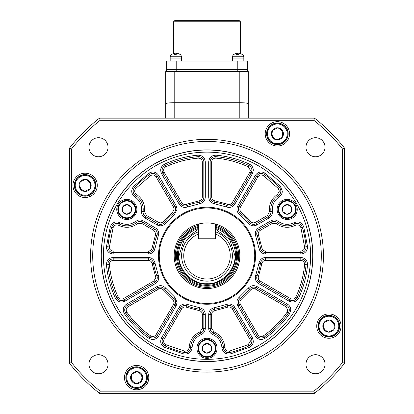 <?xml version="1.0" encoding="UTF-8"?>
<svg xmlns="http://www.w3.org/2000/svg" width="414" height="414" viewBox="0 0 414 414"><rect width="100%" height="100%" fill="white"/><g stroke="black" fill="none" stroke-linecap="round" stroke-linejoin="round"><path stroke-width="0.62" d="M325.026 147.229A9.522 9.522 0 0 1 315.499 156.756A9.522 9.522 0 0 1 305.977 147.229A9.522 9.522 0 0 1 315.499 137.707A9.522 9.522 0 0 1 325.026 147.229M325.026 364.232A9.522 9.522 0 0 1 315.499 373.754A9.522 9.522 0 0 1 305.977 364.232A9.522 9.522 0 0 1 315.499 354.705A9.522 9.522 0 0 1 325.026 364.232M108.023 364.232A9.522 9.522 0 0 1 98.501 373.754A9.522 9.522 0 0 1 88.974 364.232A9.522 9.522 0 0 1 98.501 354.705A9.522 9.522 0 0 1 108.023 364.232M108.023 147.229A9.522 9.522 0 0 1 98.501 156.756A9.522 9.522 0 0 1 88.974 147.229A9.522 9.522 0 0 1 98.501 137.707A9.522 9.522 0 0 1 108.023 147.229M97.28 185.358A12.172 12.172 0 0 1 85.113 197.53A12.172 12.172 0 0 1 72.942 185.358A12.172 12.172 0 0 1 85.113 173.192A12.172 12.172 0 0 1 97.28 185.358M289.541 133.846A12.172 12.172 0 0 1 277.37 146.013A12.172 12.172 0 0 1 265.203 133.846A12.172 12.172 0 0 1 277.37 121.675A12.172 12.172 0 0 1 289.541 133.846M341.058 326.103A12.172 12.172 0 0 1 328.887 338.274A12.172 12.172 0 0 1 316.72 326.103A12.172 12.172 0 0 1 328.887 313.931A12.172 12.172 0 0 1 341.058 326.103M148.797 377.62A12.172 12.172 0 0 1 136.63 389.786A12.172 12.172 0 0 1 124.459 377.62A12.172 12.172 0 0 1 136.63 365.448A12.172 12.172 0 0 1 148.797 377.62M90.594 255.733A116.406 116.406 0 0 1 207 139.327A116.406 116.406 0 0 1 323.406 255.733A116.406 116.406 0 0 1 207 372.134A116.406 116.406 0 0 1 90.594 255.733M92.71 255.733A114.29 114.29 0 0 1 207 141.443A114.29 114.29 0 0 1 321.29 255.733A114.29 114.29 0 0 1 207 370.018A114.29 114.29 0 0 1 92.71 255.733M312.824 255.733A105.824 105.824 0 0 1 207 361.551A105.824 105.824 0 0 1 101.176 255.733A105.824 105.824 0 0 1 207 149.909A105.824 105.824 0 0 1 312.824 255.733M344.567 363.259L344.567 148.202L342.45 148.936L342.45 362.529L344.567 363.259A174.604 174.604 0 0 1 314.526 393.3L99.474 393.3A174.604 174.604 0 0 1 69.433 363.259L69.433 148.202A174.604 174.604 0 0 1 99.474 118.161L100.204 120.277L313.796 120.277L314.526 118.161L99.474 118.161M314.526 118.161A174.604 174.604 0 0 1 344.567 148.202M99.474 393.3L100.204 391.183L313.796 391.183L314.526 393.3M69.433 148.202L71.55 148.936L71.55 362.529L69.433 363.259M313.796 120.277A172.488 172.488 0 0 1 342.45 148.936M100.204 120.277A172.488 172.488 0 0 0 71.55 148.936M71.55 362.529A172.488 172.488 0 0 0 100.204 391.183M313.796 391.183A172.488 172.488 0 0 0 342.45 362.529M239.328 53.613L240.565 53.613L242.982 54.638L240.213 53.613L238.774 53.613L238.371 54.638L236.285 54.638L236.689 53.613L235.659 53.613L233.242 54.638M242.982 54.638L242.635 54.638L242.982 54.638M243.825 61.018L243.825 58.902L232.399 58.902L232.399 56.785L233.284 54.586M232.399 61.018L232.399 58.902L243.825 58.902L243.825 56.785L232.399 56.785M237.243 54.519L237.45 53.613L237.853 54.638M236.896 54.539L236.689 53.613M278.192 209.432A8.994 8.994 0 0 1 287.187 200.438A8.994 8.994 0 0 1 296.186 209.432A8.994 8.994 0 0 1 287.187 218.426A8.994 8.994 0 0 1 278.192 209.432A8.994 8.994 0 0 0 287.187 218.426A8.994 8.994 0 0 0 296.186 209.432A8.994 8.994 0 0 0 287.187 200.438M291.575 207.357A4.849 4.849 0 0 1 291.254 212.082L291.177 212.191A4.849 4.849 0 0 1 286.928 214.276L286.793 214.266A4.849 4.849 0 0 1 282.865 211.626L282.803 211.507A4.849 4.849 0 0 1 283.124 206.788L283.202 206.674A4.849 4.849 0 0 1 287.451 204.594L287.585 204.599A4.849 4.849 0 0 1 291.513 207.238L291.254 212.082L291.575 207.357M282.865 211.626L286.793 214.266M286.928 214.276L291.177 212.191M291.513 207.238L287.585 204.599M287.451 204.594L283.202 206.674M283.124 206.788L282.803 211.507M126.047 377.62A10.583 10.583 0 0 1 136.63 367.037A10.583 10.583 0 0 1 147.208 377.62A10.583 10.583 0 0 1 136.63 388.203A10.583 10.583 0 0 1 126.047 377.62A10.583 10.583 0 0 0 136.63 388.203A10.583 10.583 0 0 0 147.208 377.62A10.583 10.583 0 0 0 136.63 367.037M142.178 375.193A6.055 6.055 0 0 1 141.614 381.061L141.505 381.211A6.055 6.055 0 0 1 136.139 383.654L135.952 383.638A6.055 6.055 0 0 1 131.155 380.212L131.078 380.042A6.055 6.055 0 0 1 131.642 374.178L131.755 374.023A6.055 6.055 0 0 1 137.117 371.581L137.303 371.601A6.055 6.055 0 0 1 142.1 375.022L141.614 381.061L142.178 375.193M131.155 380.212L135.952 383.638M136.139 383.654L141.505 381.211M142.1 375.022L137.303 371.601M137.117 371.581L131.755 374.023M131.642 374.178L131.078 380.042M277.37 123.051A10.795 10.795 0 0 1 288.165 133.846A10.795 10.795 0 0 1 277.37 144.636A10.795 10.795 0 0 1 266.58 133.846A10.795 10.795 0 0 1 277.37 123.051M198.006 348.324A8.994 8.994 0 0 1 207 339.33A8.994 8.994 0 0 1 215.994 348.324A8.994 8.994 0 0 1 207 357.318A8.994 8.994 0 0 1 198.006 348.324A8.994 8.994 0 0 0 207 357.318A8.994 8.994 0 0 0 215.994 348.324A8.994 8.994 0 0 0 207 339.33M211.383 346.249A4.849 4.849 0 0 1 211.062 350.974L210.99 351.082A4.849 4.849 0 0 1 206.736 353.168L206.607 353.158A4.849 4.849 0 0 1 202.674 350.518L202.617 350.399A4.849 4.849 0 0 1 202.938 345.68L203.01 345.566A4.849 4.849 0 0 1 207.264 343.48L207.393 343.491A4.849 4.849 0 0 1 211.326 346.13L211.062 350.974L211.383 346.249M202.674 350.518L206.607 353.158M206.736 353.168L210.99 351.082M211.326 346.13L207.393 343.491M207.264 343.48L203.01 345.566M202.938 345.68L202.617 350.399M328.887 315.308A10.795 10.795 0 0 1 339.682 326.103A10.795 10.795 0 0 1 328.887 336.898A10.795 10.795 0 0 1 318.092 326.103A10.795 10.795 0 0 1 328.887 315.308M248.167 166.806C237.879 162.06 227.095 159.167 215.808 158.138C213.319 158.189 211.932 159.457 211.657 161.931L211.657 197.08C211.823 199.134 212.91 200.392 214.923 200.847L227.581 204.242C229.553 204.852 231.121 204.304 232.295 202.606L249.87 172.167L250.377 170.263L248.167 166.806L248.793 165.465A5.289 5.289 0 0 1 251.153 172.912L233.579 203.352A5.289 5.289 0 0 1 227.032 205.618A53.97 53.97 0 0 0 214.711 202.317A5.289 5.289 0 0 1 210.172 197.08L210.172 161.931A5.289 5.289 0 0 1 215.942 156.663A99.474 99.474 0 0 1 248.793 165.465L249.414 164.12C251.909 165.409 253.218 167.458 253.342 170.263L252.436 173.652L234.862 204.092C232.777 207.109 229.982 208.076 226.479 206.995L214.499 203.781C210.923 202.969 208.987 200.733 208.692 197.08L208.692 161.931C209.189 157.532 211.647 155.281 216.077 155.188C227.7 156.249 238.816 159.23 249.414 164.12M141.733 209.432C141.562 204.066 139.259 199.874 134.824 196.847C131.176 193.799 130.746 190.342 133.536 186.491L148.869 173.192C152.75 171.065 156.006 171.779 158.634 175.345L176.209 205.784L177.114 209.168L174.532 214.488L165.76 223.265C163.266 225.951 160.363 226.51 157.051 224.937L144.957 217.955C142.514 216.387 141.402 214.157 141.619 211.259L141.733 209.432M143.213 209.432A16.405 16.405 0 0 0 135.621 195.599A5.289 5.289 0 0 1 134.612 187.506A99.474 99.474 0 0 1 149.723 174.403A5.289 5.289 0 0 1 157.351 176.085L174.925 206.524A5.289 5.289 0 0 1 173.616 213.329A53.97 53.97 0 0 0 164.596 222.344A5.289 5.289 0 0 1 157.791 223.653L145.697 216.672A5.289 5.289 0 0 1 143.089 211.44A16.405 16.405 0 0 0 143.213 209.432A16.405 16.405 0 0 1 143.089 211.44L144.558 211.621L146.437 215.389L144.957 217.955M153.879 230.438L141.779 223.451L137.583 223.71C131.538 227.876 125.194 228.404 118.549 225.294C116.034 224.372 114.233 225.133 113.141 227.581L109.405 246.925C109.462 249.414 110.724 250.796 113.198 251.075L148.347 251.075C150.401 250.91 151.659 249.823 152.119 247.81L155.783 233.734L153.879 230.438L154.619 229.154A5.289 5.289 0 0 1 156.885 235.701A53.97 53.97 0 0 0 153.584 248.022A5.289 5.289 0 0 1 148.347 252.556L113.198 252.556A5.289 5.289 0 0 1 107.93 246.791A99.474 99.474 0 0 1 111.723 227.151A5.289 5.289 0 0 1 119.232 223.979A16.405 16.405 0 0 0 136.687 222.53A5.289 5.289 0 0 1 142.519 222.168L154.619 229.154L155.359 227.871C157.527 229.227 158.655 231.183 158.743 233.734L155.048 248.234C154.236 251.805 152 253.741 148.347 254.036L113.198 254.036C108.799 253.544 106.553 251.086 106.455 246.656L110.3 226.727C112.246 222.385 115.449 221.035 119.915 222.665C125.463 225.257 130.757 224.818 135.797 221.345C138.193 219.71 140.682 219.555 143.26 220.885L155.359 227.871M155.509 276.314L152.119 263.651C151.659 261.643 150.401 260.556 148.347 260.385L113.198 260.385C110.724 260.665 109.462 262.052 109.405 264.541C110.44 275.822 113.327 286.612 118.078 296.9C119.367 299.032 121.157 299.596 123.439 298.597L153.879 281.023L155.783 277.727L155.509 276.314L156.885 275.76A5.289 5.289 0 0 1 154.619 282.307L124.179 299.881A5.289 5.289 0 0 1 116.732 297.521A99.474 99.474 0 0 1 107.93 264.67A5.289 5.289 0 0 1 113.198 258.905L148.347 258.905A5.289 5.289 0 0 1 153.584 263.439A53.97 53.97 0 0 0 156.885 275.76L158.262 275.212L158.743 277.727C158.655 280.278 157.527 282.234 155.359 283.59L124.919 301.164C120.862 302.939 117.685 301.93 115.387 298.147C110.497 287.544 107.516 276.433 106.455 264.805C106.553 260.38 108.799 257.917 113.198 257.425L148.347 257.425C152 257.72 154.236 259.656 155.048 263.232L158.262 275.212M172.7 299.301L163.432 290.033C162.029 288.522 160.399 288.206 158.531 289.091L128.097 306.665C126.089 308.14 125.685 309.972 126.886 312.156C133.422 321.414 141.319 329.311 150.577 335.847C152.756 337.043 154.588 336.639 156.068 334.636L173.642 304.197L174.154 302.292L172.7 299.301L173.616 298.137A5.289 5.289 0 0 1 174.925 304.937L157.351 335.376A5.289 5.289 0 0 1 149.723 337.058A99.474 99.474 0 0 1 125.675 313.01A5.289 5.289 0 0 1 127.352 305.382L157.791 287.808A5.289 5.289 0 0 1 164.596 289.117A53.97 53.97 0 0 0 173.616 298.137L174.532 296.973L177.114 302.292L176.209 305.677L158.634 336.116C156.006 339.682 152.75 340.401 148.869 338.269C139.332 331.536 131.197 323.401 124.464 313.864C122.332 309.982 123.051 306.727 126.612 304.099L157.051 286.524C160.363 284.951 163.266 285.51 165.76 288.201L174.532 296.973M249.87 339.294L232.295 308.854C231.121 307.157 229.553 306.614 227.581 307.219L214.923 310.614C212.91 311.069 211.823 312.327 211.657 314.381L211.657 328.354L213.981 331.857C220.605 335.009 224.233 340.241 224.869 347.548C225.325 350.187 226.888 351.367 229.547 351.093L248.167 344.655L250.377 341.198L249.87 339.294L251.153 338.554A5.289 5.289 0 0 1 248.793 346A99.474 99.474 0 0 1 229.889 352.537A5.289 5.289 0 0 1 223.389 347.615A16.405 16.405 0 0 0 213.401 333.223A5.289 5.289 0 0 1 210.172 328.354L210.172 314.381A5.289 5.289 0 0 1 214.711 309.149A53.97 53.97 0 0 0 227.032 305.848A5.289 5.289 0 0 1 233.579 308.114L251.153 338.554L252.436 337.814L253.342 341.198C253.218 344.003 251.909 346.052 249.414 347.346L230.231 353.975C225.501 354.462 222.727 352.366 221.909 347.677C221.381 341.581 218.354 337.219 212.822 334.59C210.208 333.332 208.832 331.252 208.692 328.354L208.692 314.381C208.987 310.728 210.923 308.497 214.499 307.68L226.479 304.471C229.982 303.39 232.777 304.357 234.862 307.374L252.436 337.814M285.903 306.665L255.469 289.091C253.606 288.206 251.971 288.522 250.568 290.033L241.3 299.301C239.789 300.704 239.473 302.334 240.358 304.197L257.932 334.636C259.412 336.639 261.239 337.043 263.423 335.847C272.681 329.311 280.578 321.414 287.114 312.156L287.813 309.962L285.903 306.665L286.648 305.382A5.289 5.289 0 0 1 288.325 313.01A99.474 99.474 0 0 1 264.277 337.058A5.289 5.289 0 0 1 256.649 335.376L239.075 304.937A5.289 5.289 0 0 1 240.384 298.137A53.97 53.97 0 0 0 249.404 289.117A5.289 5.289 0 0 1 256.209 287.808L286.648 305.382L287.388 304.099C289.557 305.454 290.685 307.405 290.773 309.962L289.536 313.864C282.803 323.401 274.668 331.536 265.131 338.269C261.25 340.401 257.994 339.682 255.366 336.116L237.791 305.677C236.223 302.365 236.777 299.467 239.468 296.973L248.24 288.201C250.734 285.51 253.637 284.951 256.949 286.524L287.388 304.099M300.802 260.385L265.653 260.385C263.599 260.551 262.341 261.643 261.881 263.651L258.491 276.314C257.881 278.28 258.424 279.854 260.121 281.023L290.561 298.597C292.843 299.596 294.633 299.032 295.922 296.9C300.673 286.612 303.56 275.822 304.595 264.541L304.611 264.199C304.373 261.896 303.105 260.623 300.802 260.385L300.802 258.905A5.289 5.289 0 0 1 306.07 264.67A99.474 99.474 0 0 1 297.268 297.521A5.289 5.289 0 0 1 289.821 299.881L259.381 282.307A5.289 5.289 0 0 1 257.115 275.76A53.97 53.97 0 0 0 260.416 263.439A5.289 5.289 0 0 1 265.653 258.905L300.802 258.905L300.802 257.425C304.89 257.85 307.152 260.106 307.571 264.199L307.545 264.805C306.484 276.433 303.503 287.544 298.613 298.147C296.315 301.93 293.138 302.939 289.081 301.164L258.641 283.59C255.624 281.51 254.657 278.715 255.738 275.212L258.952 263.232C259.764 259.656 262 257.72 265.653 257.425L300.802 257.425M304.595 246.925L300.859 227.581C299.767 225.133 297.966 224.372 295.451 225.294C288.806 228.404 282.462 227.876 276.417 223.71L272.221 223.451L260.121 230.438C258.424 231.607 257.881 233.18 258.491 235.152L261.881 247.81C262.341 249.818 263.599 250.91 265.653 251.075L300.802 251.075C303.1 250.837 304.373 249.57 304.611 247.267L304.595 246.925L306.07 246.791A5.289 5.289 0 0 1 300.802 252.556L265.653 252.556A5.289 5.289 0 0 1 260.416 248.022A53.97 53.97 0 0 0 257.115 235.701A5.289 5.289 0 0 1 259.381 229.154L271.481 222.168A5.289 5.289 0 0 1 277.313 222.53A16.405 16.405 0 0 0 294.768 223.979A5.289 5.289 0 0 1 302.277 227.151A99.474 99.474 0 0 1 306.07 246.791L307.545 246.656L307.571 247.267C307.152 251.355 304.89 253.616 300.802 254.036L265.653 254.036C262 253.741 259.764 251.81 258.952 248.234L255.738 236.249C254.657 232.746 255.624 229.956 258.641 227.871L270.74 220.885C273.318 219.555 275.807 219.71 278.203 221.345C283.243 224.818 288.537 225.257 294.085 222.665C298.551 221.035 301.754 222.385 303.7 226.727L307.545 246.656M269.442 211.621C268.857 204.309 271.568 198.549 277.582 194.347L279.346 191.133L278.311 188.52L263.423 175.614C261.244 174.418 259.412 174.822 257.932 176.825L240.358 207.264C239.473 209.127 239.789 210.762 241.3 212.165L250.568 221.428C251.971 222.944 253.601 223.255 255.469 222.375L267.563 215.389L269.442 211.621L270.911 211.44A5.289 5.289 0 0 1 268.303 216.672L256.209 223.653A5.289 5.289 0 0 1 249.404 222.344A53.97 53.97 0 0 0 240.384 213.329A5.289 5.289 0 0 1 239.075 206.524L256.649 176.085A5.289 5.289 0 0 1 264.277 174.403A99.474 99.474 0 0 1 279.388 187.506A5.289 5.289 0 0 1 278.379 195.599A16.405 16.405 0 0 0 270.911 211.44L272.381 211.259L272.433 212.087C272.34 214.643 271.211 216.6 269.043 217.955L256.949 224.937C253.637 226.51 250.734 225.951 248.24 223.265L239.468 214.488C236.782 211.999 236.223 209.096 237.791 205.784L255.366 175.345C257.994 171.779 261.25 171.065 265.131 173.192L280.464 186.491L282.312 191.133C282.234 193.571 281.189 195.475 279.176 196.847C274.156 200.355 271.894 205.158 272.381 211.259M101.285 255.733A105.715 105.715 0 0 1 207 150.013A105.715 105.715 0 0 1 312.715 255.733A105.715 105.715 0 0 1 207 361.448A105.715 105.715 0 0 1 101.285 255.733M215.466 224.036A32.804 32.804 0 0 1 207 288.537A32.804 32.804 0 0 1 198.534 224.036M103.402 255.733A103.598 103.598 0 0 1 207 152.129A103.598 103.598 0 0 1 310.598 255.733A103.598 103.598 0 0 1 207 359.331A103.598 103.598 0 0 1 103.402 255.733M136.863 209.432A10.055 10.055 0 0 1 126.813 219.487A10.055 10.055 0 0 1 116.758 209.432A10.055 10.055 0 0 1 126.813 199.382A10.055 10.055 0 0 1 136.863 209.432M217.055 348.324A10.055 10.055 0 0 1 207 358.379A10.055 10.055 0 0 1 196.945 348.324A10.055 10.055 0 0 1 207 338.274A10.055 10.055 0 0 1 217.055 348.324M297.242 209.432A10.055 10.055 0 0 1 287.187 219.487A10.055 10.055 0 0 1 277.137 209.432A10.055 10.055 0 0 1 287.187 199.382A10.055 10.055 0 0 1 297.242 209.432M254.724 255.733A47.724 47.724 0 0 1 207 303.457A47.724 47.724 0 0 1 159.276 255.733A47.724 47.724 0 0 1 207 208.004A47.724 47.724 0 0 1 254.724 255.733M255.495 255.733A48.495 48.495 0 0 1 207 304.228A48.495 48.495 0 0 1 158.505 255.733A48.495 48.495 0 0 1 207 207.233A48.495 48.495 0 0 1 255.495 255.733M198.736 223.984A32.804 32.804 0 0 1 215.264 223.984M161.563 173.652C159.794 169.595 160.803 166.418 164.586 164.12C175.184 159.23 186.3 156.249 197.923 155.188C202.353 155.281 204.811 157.532 205.308 161.931L205.308 197.08C205.013 200.733 203.077 202.969 199.501 203.781L187.521 206.995C184.018 208.076 181.223 207.109 179.138 204.092L161.563 173.652L162.847 172.912A5.289 5.289 0 0 1 165.207 165.465A99.474 99.474 0 0 1 198.058 156.663A5.289 5.289 0 0 1 203.828 161.931L203.828 197.08A5.289 5.289 0 0 1 199.289 202.317A53.97 53.97 0 0 0 186.968 205.618A5.289 5.289 0 0 1 180.421 203.352L162.847 172.912L164.13 172.167L181.705 202.606L179.138 204.092M201.178 334.59C195.646 337.213 192.619 341.581 192.091 347.677C191.273 352.366 188.499 354.462 183.769 353.975L164.586 347.346C160.803 345.048 159.794 341.871 161.563 337.814L179.138 307.374C181.223 304.357 184.018 303.39 187.521 304.471L199.501 307.68C203.077 308.492 205.013 310.728 205.308 314.381L205.308 328.354C205.168 331.252 203.791 333.327 201.178 334.59L200.599 333.223A16.405 16.405 0 0 0 190.611 347.615A5.289 5.289 0 0 1 184.111 352.537A99.474 99.474 0 0 1 165.207 346A5.289 5.289 0 0 1 162.847 338.554L180.421 308.114A5.289 5.289 0 0 1 186.968 305.848A53.97 53.97 0 0 0 199.289 309.149A5.289 5.289 0 0 1 203.828 314.381L203.828 328.354A5.289 5.289 0 0 1 200.599 333.223L200.019 331.857L202.342 328.354L205.308 328.354M176.209 205.784L174.925 206.524L157.351 176.085L158.634 175.345M173.642 304.197L174.925 304.937L157.351 335.376L158.634 336.116M258.641 227.871L259.381 229.154L271.481 222.168L270.74 220.885M256.949 224.937L256.209 223.653L268.303 216.672L267.563 215.389M181.705 202.606C182.879 204.304 184.447 204.847 186.419 204.242L199.077 200.847C201.09 200.392 202.177 199.134 202.342 197.08L202.342 161.931C202.068 159.457 200.681 158.189 198.192 158.138C186.905 159.167 176.121 162.06 165.833 166.806C163.701 168.1 163.137 169.885 164.13 172.167M146.437 215.389L158.531 222.375C160.394 223.255 162.029 222.944 163.432 221.428L172.7 212.165L174.154 209.168L173.642 207.264L156.068 176.825C154.588 174.822 152.761 174.418 150.577 175.614L135.688 188.52C134.12 190.688 134.364 192.634 136.418 194.347C141.733 197.975 144.491 203 144.693 209.432L144.558 211.621M202.342 328.354L202.342 314.381C202.177 312.327 201.09 311.069 199.077 310.614L186.419 307.219C184.447 306.614 182.879 307.157 181.705 308.854L164.13 339.294C163.137 341.576 163.701 343.361 165.833 344.655L184.453 351.093C187.112 351.367 188.675 350.187 189.131 347.548C189.762 340.241 193.395 335.009 200.019 331.857M266.792 133.846A10.583 10.583 0 0 1 277.37 123.263A10.583 10.583 0 0 1 287.953 133.846A10.583 10.583 0 0 1 277.37 144.424A10.583 10.583 0 0 1 266.792 133.846A10.583 10.583 0 0 0 277.37 144.424A10.583 10.583 0 0 0 287.953 133.846A10.583 10.583 0 0 0 277.37 123.263M282.922 131.419A6.055 6.055 0 0 1 282.358 137.282L282.244 137.438A6.055 6.055 0 0 1 276.883 139.88L276.697 139.865A6.055 6.055 0 0 1 271.9 136.439L271.822 136.268A6.055 6.055 0 0 1 272.386 130.405L272.495 130.25A6.055 6.055 0 0 1 277.861 127.807L278.048 127.822A6.055 6.055 0 0 1 282.845 131.248L282.358 137.282L282.922 131.419M271.9 136.439L276.697 139.865M276.883 139.88L282.244 137.438M282.845 131.248L278.048 127.822M277.861 127.807L272.495 130.25M272.386 130.405L271.822 136.268M177.104 53.613L178.341 53.613L180.758 54.638L177.989 53.613L176.55 53.613L176.147 54.638L174.061 54.638L174.465 53.613L173.435 53.613L171.018 54.638M180.758 54.638L180.411 54.638M181.601 61.018L181.601 58.902L170.175 58.902L170.175 56.785L171.06 54.586L170.175 56.785L181.601 56.785L180.716 54.586M170.175 61.018L170.175 58.902L181.601 58.902L181.601 56.785M175.018 54.519L175.226 53.613L175.629 54.638M174.672 54.539L174.465 53.613M131.362 377.113A5.289 5.289 0 0 0 133.556 381.925M141.893 378.127A5.289 5.289 0 0 0 139.699 373.309M79.845 184.851A5.289 5.289 0 0 0 82.039 189.669M90.381 185.865A5.289 5.289 0 0 0 88.187 181.053M272.107 133.334A5.289 5.289 0 0 0 274.301 138.152M282.638 134.353A5.289 5.289 0 0 0 280.444 129.535M323.619 325.595A5.289 5.289 0 0 0 325.813 330.408M334.155 326.61A5.289 5.289 0 0 0 331.961 321.797M136.63 366.825A10.795 10.795 0 0 1 147.42 377.62A10.795 10.795 0 0 1 136.63 388.415A10.795 10.795 0 0 1 125.835 377.62A10.795 10.795 0 0 1 136.63 366.825M240.441 21.756L173.559 21.756L174.62 20.7L239.38 20.7L240.441 21.756L240.565 53.613M117.814 209.432A8.994 8.994 0 0 1 126.813 200.438A8.994 8.994 0 0 1 135.808 209.432A8.994 8.994 0 0 1 126.813 218.426A8.994 8.994 0 0 1 117.814 209.432A8.994 8.994 0 0 0 126.813 218.426A8.994 8.994 0 0 0 135.808 209.432A8.994 8.994 0 0 0 126.813 200.438M131.197 207.357A4.849 4.849 0 0 1 130.876 212.082L130.798 212.191A4.849 4.849 0 0 1 126.549 214.276L126.415 214.266A4.849 4.849 0 0 1 122.487 211.626L122.425 211.507A4.849 4.849 0 0 1 122.746 206.788L122.823 206.674A4.849 4.849 0 0 1 127.072 204.594L127.207 204.599A4.849 4.849 0 0 1 131.135 207.238L130.876 212.082L131.197 207.357M122.487 211.626L126.415 214.266M126.549 214.276L130.798 212.191M131.135 207.238L127.207 204.599M127.072 204.594L122.823 206.674M122.746 206.788L122.425 211.507M198.534 223.984L215.466 223.984L215.466 238.8L198.534 238.8L198.534 223.984M173.559 21.756L173.435 53.613M176.204 71.601L176.204 69.485L166.682 69.485L166.682 61.018L166.682 71.601L166.682 69.485L237.796 69.485L176.204 69.485L176.204 61.018L166.682 61.018M174.196 118.161L174.196 116.044L165.729 116.044L174.196 116.044L174.196 102.713C169.103 102.755 166.283 103.081 165.729 103.702L165.729 71.601L247.318 71.601L247.318 69.485L237.796 69.485L237.796 71.601M176.204 61.018L237.796 61.018L237.796 69.485L247.318 69.485L247.318 61.018L237.796 61.018M74.53 185.358A10.583 10.583 0 0 1 85.113 174.775A10.583 10.583 0 0 1 95.696 185.358A10.583 10.583 0 0 1 85.113 195.941A10.583 10.583 0 0 1 74.53 185.358A10.583 10.583 0 0 0 85.113 195.941A10.583 10.583 0 0 0 95.696 185.358A10.583 10.583 0 0 0 85.113 174.775M89.988 188.955A6.055 6.055 0 0 1 84.627 191.397L84.44 191.377A6.055 6.055 0 0 1 79.643 187.956L79.566 187.785A6.055 6.055 0 0 1 80.13 181.917L80.238 181.767A6.055 6.055 0 0 1 85.6 179.324L85.786 179.34A6.055 6.055 0 0 1 90.583 182.765L90.661 182.936A6.055 6.055 0 0 1 90.097 188.8L85.113 191.175L89.988 188.955M79.643 187.956L84.44 191.377M84.627 191.397L85.113 191.175M90.097 188.8L90.661 182.936M90.583 182.765L85.786 179.34M85.6 179.324L80.238 181.767M80.13 181.917L79.566 187.785M215.466 229.108L229.806 239.592L234.935 255.733C236.14 269.612 220.885 284.873 207 283.668C193.121 284.873 177.86 269.612 179.065 255.733L184.194 239.592L198.534 229.108M215.466 231.788A25.399 25.399 0 0 1 207 281.127A25.399 25.399 0 0 1 198.534 231.788M215.466 234.045A23.282 23.282 0 0 1 207 279.01A23.282 23.282 0 0 1 198.534 234.045L198.534 238.8L215.466 238.8L215.466 234.045M198.534 228.44A28.571 28.571 0 0 0 207 284.304A28.571 28.571 0 0 0 215.466 228.44M198.534 227.338A29.632 29.632 0 0 0 207 285.36A29.632 29.632 0 0 0 215.466 227.338M198.534 226.442A30.486 30.486 0 0 0 207 286.219A30.486 30.486 0 0 0 215.466 226.442M198.534 225.242A31.64 31.64 0 0 0 207 287.373A31.64 31.64 0 0 0 215.466 225.242M248.271 118.161L248.271 103.702C247.717 103.081 244.897 102.755 239.804 102.713L239.804 116.044L174.196 116.044L248.271 116.044L239.804 116.044L239.804 118.161M165.729 103.702L165.729 118.161M247.318 71.601L239.804 71.601L239.804 102.713L174.196 102.713L174.196 71.601L165.729 71.601M248.271 103.702L248.271 71.601M85.113 174.563A10.795 10.795 0 0 1 95.908 185.358A10.795 10.795 0 0 1 85.113 196.153A10.795 10.795 0 0 1 74.318 185.358A10.795 10.795 0 0 1 85.113 174.563M318.304 326.103A10.583 10.583 0 0 1 328.887 315.52A10.583 10.583 0 0 1 339.47 326.103A10.583 10.583 0 0 1 328.887 336.685A10.583 10.583 0 0 1 318.304 326.103A10.583 10.583 0 0 0 328.887 336.685A10.583 10.583 0 0 0 339.47 326.103A10.583 10.583 0 0 0 328.887 315.52M334.434 323.676A6.055 6.055 0 0 1 333.87 329.544L333.762 329.694A6.055 6.055 0 0 1 328.4 332.142L328.214 332.121A6.055 6.055 0 0 1 323.417 328.7L323.339 328.53A6.055 6.055 0 0 1 323.903 322.661L324.012 322.511A6.055 6.055 0 0 1 329.373 320.069L329.56 320.084A6.055 6.055 0 0 1 334.357 323.505L333.87 329.544L334.434 323.676M323.417 328.7L328.214 332.121M328.4 332.142L333.762 329.694M334.357 323.505L329.56 320.084M329.373 320.069L324.012 322.511M323.903 322.661L323.339 328.53M278.793 209.432A8.394 8.394 0 0 1 287.187 201.038A8.394 8.394 0 0 1 295.586 209.432A8.394 8.394 0 0 1 287.187 217.831A8.394 8.394 0 0 1 278.793 209.432M126.751 377.62A9.879 9.879 0 0 1 136.63 367.741A9.879 9.879 0 0 1 146.504 377.62A9.879 9.879 0 0 1 136.63 387.494A9.879 9.879 0 0 1 126.751 377.62M198.606 348.324A8.394 8.394 0 0 1 207 339.93A8.394 8.394 0 0 1 215.394 348.324A8.394 8.394 0 0 1 207 356.723A8.394 8.394 0 0 1 198.606 348.324M134.824 196.847L136.418 194.347M280.464 186.491L278.311 188.52M249.87 172.167L252.436 173.652M172.7 212.165L174.532 214.488M155.509 235.152L158.262 236.249M153.879 281.023L155.359 283.59M249.414 347.346L248.167 344.655M289.536 313.864L287.114 312.156M307.545 264.805L304.595 264.541M300.802 251.075L300.802 254.036M277.582 194.347L279.176 196.847M215.808 158.138L216.077 155.188M208.692 161.931L211.657 161.931M208.692 197.08L211.657 197.08M214.499 203.781L214.923 200.847M226.479 206.995L227.581 204.242M234.862 204.092L232.295 202.606M165.833 166.806L164.586 164.12M187.521 206.995L186.419 204.242M199.501 203.781L199.077 200.847M205.308 197.08L202.342 197.08M205.308 161.931L202.342 161.931M197.923 155.188L198.192 158.138M135.688 188.52L133.536 186.491M141.619 211.259L143.089 211.44M157.051 224.937L158.531 222.375M165.76 223.265L163.432 221.428M148.869 173.192L150.577 175.614M109.405 246.925L106.455 246.656M113.198 254.036L113.198 251.075M148.347 254.036L148.347 251.075M155.048 248.234L152.119 247.81M143.26 220.885L141.779 223.451M135.797 221.345L137.583 223.71M119.915 222.665L118.549 225.294M110.3 226.727L113.141 227.581M118.078 296.9L115.387 298.147M124.919 301.164L123.439 298.597M155.048 263.232L152.119 263.651M148.347 257.425L148.347 260.385M113.198 257.425L113.198 260.385M106.455 264.805L109.405 264.541M150.577 335.847L148.869 338.269M176.209 305.677L174.925 304.937M165.76 288.201L163.432 290.033M157.051 286.524L158.531 289.091M126.612 304.099L128.097 306.665M124.464 313.864L126.886 312.156M184.453 351.093L183.769 353.975M192.091 347.677L189.131 347.548M205.308 314.381L202.342 314.381M199.501 307.68L199.077 310.614M187.521 304.471L186.419 307.219M179.138 307.374L181.705 308.854M161.563 337.814L164.13 339.294M164.586 347.346L165.833 344.655M234.862 307.374L232.295 308.854M226.479 304.471L227.581 307.219M214.499 307.68L214.923 310.614M208.692 314.381L211.657 314.381M208.692 328.354L211.657 328.354M212.822 334.59L213.981 331.857M221.909 347.677L224.869 347.548M230.231 353.975L229.547 351.093M256.949 286.524L255.469 289.091M248.24 288.201L250.568 290.033M239.468 296.973L241.3 299.301M237.791 305.677L240.358 304.197M255.366 336.116L257.932 334.636M265.131 338.269L263.423 335.847M265.653 257.425L265.653 260.385M258.952 263.232L261.881 263.651M255.738 275.212L258.491 276.314M258.641 283.59L260.121 281.023M289.081 301.164L290.561 298.597M298.613 298.147L295.922 296.9M300.859 227.581L303.7 226.727M294.085 222.665L295.451 225.294M278.203 221.345L276.417 223.71M255.738 236.249L258.491 235.152M258.952 248.234L261.881 247.81M265.653 254.036L265.653 251.075M263.423 175.614L265.131 173.192M255.366 175.345L257.932 176.825M237.791 205.784L240.358 207.264M239.468 214.488L241.3 212.165M248.24 223.265L250.568 221.428M269.043 217.955L268.303 216.672M173.642 207.264L174.925 206.524M156.068 176.825L157.351 176.085M156.068 334.636L157.351 335.376M272.221 223.451L271.481 222.168M260.121 230.438L259.381 229.154M255.469 222.375L256.209 223.653M267.496 133.846A9.879 9.879 0 0 1 277.37 123.967A9.879 9.879 0 0 1 287.249 133.846A9.879 9.879 0 0 1 277.37 143.72A9.879 9.879 0 0 1 267.496 133.846M118.414 209.432A8.394 8.394 0 0 1 126.813 201.038A8.394 8.394 0 0 1 135.207 209.432A8.394 8.394 0 0 1 126.813 217.831A8.394 8.394 0 0 1 118.414 209.432M75.234 185.358A9.879 9.879 0 0 1 85.113 175.484A9.879 9.879 0 0 1 94.987 185.358A9.879 9.879 0 0 1 85.113 195.237A9.879 9.879 0 0 1 75.234 185.358M319.013 326.103A9.879 9.879 0 0 1 328.887 316.229A9.879 9.879 0 0 1 338.766 326.103A9.879 9.879 0 0 1 328.887 335.982A9.879 9.879 0 0 1 319.013 326.103M243.825 56.785L242.94 54.586L243.825 56.785"/></g></svg>
